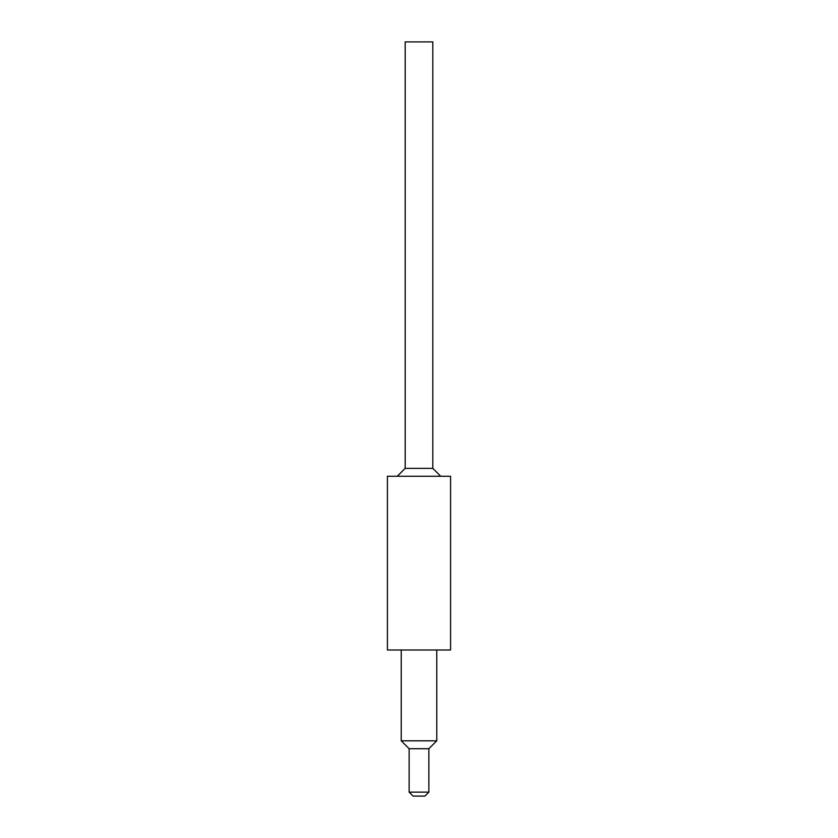 <?xml version="1.0" encoding="UTF-8"?>
<svg xmlns="http://www.w3.org/2000/svg" width="838" height="838" viewBox="0 0 838 838"><rect width="100%" height="100%" fill="white"/><g stroke="black" fill="none" stroke-linecap="round" stroke-linejoin="round"><path stroke-width="0.63" stroke-dasharray="4.19 3.14" d="M424.918 796.1L413.082 796.1M409.133 792.151L428.867 792.151M428.867 748.711L409.133 748.711M401.234 740.823L436.766 740.823M436.766 649.995L401.234 649.995L436.766 649.995M405.183 468.358L432.817 468.358M397.285 476.256L440.715 476.256L397.285 476.256M405.183 41.9L432.817 41.9M450.593 476.256L387.407 476.256M450.593 649.995L387.407 649.995"/><path stroke-width="1.26" d="M413.082 796.1L424.918 796.1L428.867 792.151L409.133 792.151L413.082 796.1M409.133 792.151L409.133 748.711L428.867 748.711L428.867 792.151M428.867 748.711L436.766 740.823L401.234 740.823L409.133 748.711M436.766 649.995L436.766 740.823M440.715 476.256L432.817 468.358L405.183 468.358L397.285 476.256M432.817 468.358L432.817 41.9L405.183 41.9L405.183 468.358M387.407 476.256L450.593 476.256L450.593 649.995L387.407 649.995L387.407 476.256M401.234 649.995L401.234 740.823"/></g></svg>

